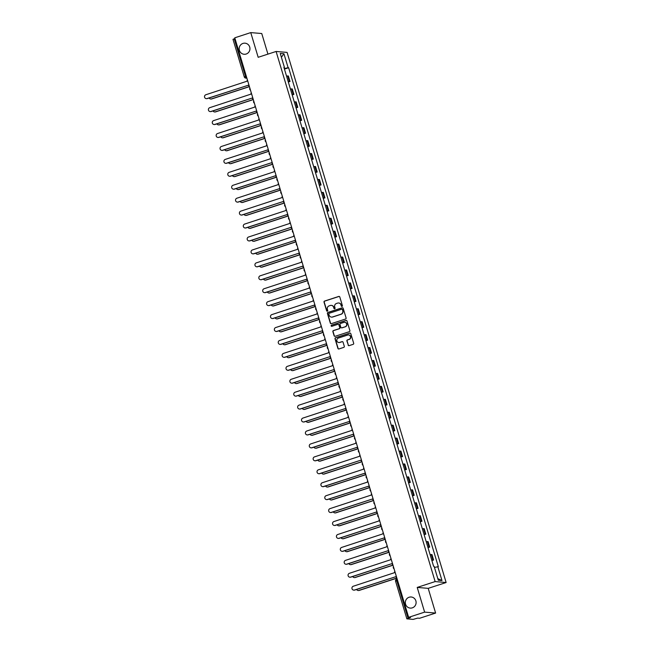 <?xml version="1.0" encoding="UTF-8"?>
<svg xmlns="http://www.w3.org/2000/svg" width="652" height="652" viewBox="0 0 652 652"><rect width="100%" height="100%" fill="white"/><g stroke="black" fill="none" stroke-linecap="round" stroke-linejoin="round"><path stroke-width="0.98" d="M342.015 306.399A0.595 0.579 -85.2 0 0 342.398 305.649L339.798 297.002A0.856 0.823 -85.2 0 0 338.771 296.44L324.566 301.069A0.856 0.823 -85.2 0 0 324.02 302.137L326.619 310.784A0.595 0.579 -85.2 0 0 327.345 311.175A0.595 0.579 -85.2 0 0 327.72 310.425L327.385 309.309A2.73 2.641 -85.2 0 1 329.13 305.878L330.311 305.495A2.73 2.641 -85.2 0 1 333.62 307.279L333.954 308.396A0.595 0.579 -85.2 0 0 334.68 308.787A0.595 0.579 -85.2 0 0 335.063 308.037L334.72 306.921A2.73 2.641 -85.2 0 1 336.465 303.49L337.646 303.107A2.73 2.641 -85.2 0 1 340.955 304.892L341.289 306.008A0.595 0.579 -85.2 0 0 342.015 306.399M409.13 597.24A5.566 5.387 -85.2 0 0 410.255 608.096A5.566 5.387 -85.2 0 0 416.082 601.926A5.566 5.387 -85.2 0 0 409.13 597.24M242.976 43.415A5.566 5.387 -85.2 0 0 244.101 54.271A5.566 5.387 -85.2 0 0 249.92 48.101A5.566 5.387 -85.2 0 0 242.976 43.415M348.119 345.079A0.856 0.823 -85.2 0 0 349.154 345.633L353.139 344.337A0.856 0.823 -85.2 0 0 353.686 343.262L350.8 333.661A0.856 0.823 -85.2 0 0 349.765 333.107L335.568 337.728A0.856 0.823 -85.2 0 0 335.022 338.795L337.907 348.404A0.856 0.823 -85.2 0 0 338.934 348.959L343.751 347.394A0.856 0.823 -85.2 0 0 344.297 346.318L343.058 342.21A0.856 0.823 -85.2 0 0 342.031 341.656L339.643 342.43A2.282 2.209 -85.2 0 1 336.791 340.507A2.282 2.209 -85.2 0 1 338.331 338.078L347.687 335.038A2.282 2.209 -85.2 0 1 350.531 336.954A2.282 2.209 -85.2 0 1 348.991 339.39L347.435 339.896A0.856 0.823 -85.2 0 0 346.888 340.963L348.339 345.095A0.856 0.823 -85.2 0 0 348.95 345.674M435.137 581.584L417.215 587.419L424.623 612.13L408.633 617.338L234.769 37.808L250.759 32.6L258.176 57.303L276.098 51.467L435.137 581.584L446.131 582.521L287.092 52.404L276.098 51.467M345.544 319.024A0.856 0.823 -85.2 0 0 346.09 317.956L343.205 308.355A0.856 0.823 -85.2 0 0 342.178 307.793L327.972 312.422A0.856 0.823 -85.2 0 0 327.426 313.49L330.311 323.09A0.856 0.823 -85.2 0 0 331.346 323.653L345.544 319.024M347.003 321.004L349.888 330.613A0.856 0.823 -85.2 0 1 349.342 331.681L335.136 336.302A0.856 0.823 -85.2 0 1 334.109 335.747L332.87 331.64A0.856 0.823 -85.2 0 1 333.416 330.564L339.179 328.69A0.856 0.823 -85.2 0 0 339.725 327.622L338.901 324.892A0.856 0.823 -85.2 0 0 337.875 324.337L331.876 326.293A0.595 0.579 -85.2 0 1 331.126 325.788A0.595 0.579 -85.2 0 1 331.534 325.152L345.967 320.45A0.856 0.823 -85.2 0 1 347.003 321.004M424.623 612.13L435.617 613.059L419.627 618.267L417.679 618.104L413.14 619.4L406.864 618.846L395.593 581.291L396.815 580.753L408.087 618.316L406.864 618.846M267.931 54.132L261.754 33.529L250.759 32.6M435.617 613.059L428.209 588.357L446.131 582.521M408.633 617.338L410.581 617.501L408.087 618.316M233.049 39.34L234.223 38.786L245.486 76.341A1.736 0.407 72 0 0 246.423 78.036L246.847 78.069M234.981 38.533L234.223 38.786M288.176 81.565L289.349 81.41L287.711 75.942L286.538 76.097M287.711 75.942L288.38 75.999L290.018 81.467L288.314 82.022M289.349 81.41L290.018 81.467M292.194 94.956L293.897 94.401L292.259 88.933L290.417 89.022M292.055 94.499L293.897 94.401M296.073 107.89L297.785 107.335L296.138 101.867L294.296 101.956M295.935 107.433L297.785 107.335M299.953 120.824L301.664 120.27L300.018 114.801L298.176 114.891M299.814 120.367L301.664 120.27M303.832 133.758L305.543 133.204L303.897 127.735L302.055 127.825M303.702 133.301L305.543 133.204M307.72 146.692L309.423 146.138L307.777 140.669L305.935 140.759M307.581 146.235L309.423 146.138M311.599 159.626L313.302 159.072L311.664 153.595L309.814 153.693M311.46 159.169L313.302 159.072M315.478 172.56L317.182 172.006L315.544 166.529L313.693 166.627M315.34 172.104L317.182 172.006M319.358 185.494L321.061 184.94L319.423 179.463L317.581 179.561M319.219 185.038L321.061 184.94M323.237 198.428L324.94 197.874L323.302 192.397L321.46 192.495M323.099 197.972L324.94 197.874M327.117 211.362L328.82 210.808L327.182 205.331L325.34 205.429M326.978 210.898L328.82 210.808M330.996 224.296L332.707 223.742L331.061 218.265L329.219 218.363M330.857 223.832L332.707 223.742M334.875 237.23L336.587 236.676L334.941 231.199L333.099 231.297M334.737 236.766L336.587 236.676M338.755 250.164L340.466 249.61L338.82 244.133L336.978 244.231M338.624 249.7L340.466 249.61M342.642 263.098L344.346 262.544L342.699 257.067L340.857 257.165M342.504 262.634L344.346 262.544M346.522 276.032L348.225 275.478L346.587 270.001L344.737 270.099M346.383 275.568L348.225 275.478M350.401 288.966L352.104 288.404L350.466 282.935L348.616 283.033M350.263 288.502L352.104 288.404M354.28 301.9L355.984 301.338L354.346 295.869L352.504 295.967M354.142 301.436L355.984 301.338M358.16 314.834L359.863 314.272L358.225 308.803L356.383 308.901M358.021 314.37L359.863 314.272M362.039 327.76L363.743 327.206L362.104 321.738L360.263 321.835M361.901 327.304L363.743 327.206M365.919 340.694L367.63 340.14L365.984 334.672L364.142 334.769M365.78 340.238L367.63 340.14M369.798 353.628L371.51 353.074L369.863 347.606L368.021 347.703M369.66 353.172L371.51 353.074M373.677 366.563L375.389 366.008L373.743 360.54L371.901 360.637M373.547 366.106L375.389 366.008M377.565 379.497L379.268 378.942L377.622 373.474L375.78 373.572M377.426 379.04L379.268 378.942M381.444 392.431L383.148 391.876L381.51 386.408L379.66 386.497M381.306 391.974L383.148 391.876M385.324 405.365L387.027 404.81L385.389 399.342L383.539 399.431M385.185 404.908L387.027 404.81M389.203 418.299L390.907 417.745L389.268 412.276L387.427 412.366M389.065 417.842L390.907 417.745M393.083 431.233L394.786 430.679L393.148 425.21L391.306 425.3M392.944 430.776L394.786 430.679M396.962 444.167L398.665 443.613L397.027 438.144L395.185 438.234M396.823 443.71L398.665 443.613M400.841 457.101L402.553 456.547L400.907 451.07L399.065 451.168M400.703 456.644L402.553 456.547M404.721 470.035L406.432 469.481L404.786 464.004L402.944 464.102M404.582 469.579L406.432 469.481M408.6 482.969L410.312 482.415L408.665 476.938L406.824 477.036M408.47 482.513L410.312 482.415M412.488 495.903L414.191 495.349L412.545 489.872L410.703 489.97M412.349 495.447L414.191 495.349M416.367 508.837L418.071 508.283L416.432 502.806L414.582 502.904M416.229 508.373L418.071 508.283M420.247 521.771L421.95 521.217L420.312 515.74L418.462 515.838M420.108 521.307L421.95 521.217M424.126 534.705L425.829 534.151L424.191 528.674L422.349 528.772M423.987 534.241L425.829 534.151M428.005 547.639L429.709 547.085L428.071 541.608L426.229 541.706M427.867 547.175L429.709 547.085M431.885 560.573L433.588 560.019L431.95 554.542L430.108 554.64M431.746 560.109L433.588 560.019M283.979 67.58L284.419 67.368L280.246 53.44L283.938 53.749L288.119 67.678L284.288 68.59M434.444 567.419L438.323 566.669L288.632 67.726L288.119 67.678M437.802 566.621L441.983 580.549L438.291 580.239L434.11 566.311L433.596 566.262L283.905 67.327L284.419 67.368M417.215 587.419L428.209 588.357M284.435 69.088L288.632 67.726M283.938 53.749L281.395 57.27M437.81 578.626L441.983 580.549M341.901 306.424A0.595 0.579 -85.2 0 1 341.509 306.024L341.175 304.908A2.73 2.641 -85.2 0 0 338.771 303.001M331.436 305.389A2.73 2.641 -85.2 0 1 333.84 307.296L334.174 308.412A0.595 0.579 -85.2 0 0 334.566 308.812M339.195 296.424A0.856 0.823 -85.2 0 0 338.991 296.464L324.786 301.085A0.856 0.823 -85.2 0 0 324.24 302.153L326.839 310.8A0.595 0.579 -85.2 0 0 327.231 311.2M342.602 307.777A0.856 0.823 -85.2 0 0 342.398 307.817L328.192 312.438A0.856 0.823 -85.2 0 0 327.646 313.506L330.531 323.115A0.856 0.823 -85.2 0 0 331.135 323.685M342.373 309.61A0.595 0.579 -85.2 0 0 341.648 309.219L329.187 313.278A0.595 0.579 -85.2 0 0 328.804 314.028L329.154 315.209A2.73 2.641 -85.2 0 0 332.463 316.986L340.98 314.215A2.73 2.641 -85.2 0 0 342.724 310.792L342.593 309.627A0.595 0.579 -85.2 0 0 341.982 309.211M331.558 317.116A2.73 2.641 -85.2 0 0 332.683 317.011L332.463 316.986M342.593 309.627L342.944 310.808A2.73 2.641 -85.2 0 1 341.2 314.231L332.683 317.011M338.298 324.321A0.856 0.823 -85.2 0 1 339.121 324.916L339.945 327.638A0.856 0.823 -85.2 0 1 339.399 328.714L333.637 330.588A0.856 0.823 -85.2 0 0 333.09 331.656L334.329 335.764A0.856 0.823 -85.2 0 0 334.932 336.342M346.399 320.434A0.856 0.823 -85.2 0 0 346.188 320.466L331.754 325.169A0.595 0.579 -85.2 0 0 331.762 326.318M345.152 326.75A2.282 2.209 -85.2 0 0 344.696 322.292A2.282 2.209 -85.2 0 0 343.848 322.39L340.556 323.465A0.856 0.823 -85.2 0 0 340.01 324.533L340.825 327.263A0.856 0.823 -85.2 0 0 341.86 327.817L345.373 326.766A2.282 2.209 -85.2 0 0 344.802 322.308M341.656 327.858A0.856 0.823 -85.2 0 0 342.08 327.834L341.86 327.817M345.373 326.766L342.08 327.834M348.641 334.949A2.282 2.209 -85.2 0 1 349.211 339.407L347.655 339.912A0.856 0.823 -85.2 0 0 347.108 340.988L348.339 345.095M338.91 342.536A2.282 2.209 -85.2 0 0 339.863 342.455L339.643 342.43M342.455 341.632A0.856 0.823 -85.2 0 0 342.251 341.672L339.863 342.455M350.189 333.082A0.856 0.823 -85.2 0 0 349.985 333.123L335.788 337.744A0.856 0.823 -85.2 0 0 335.242 338.82L338.127 348.421A0.856 0.823 -85.2 0 0 338.73 348.999M209.137 97.979A1.997 1.932 -85.2 0 0 211.411 98.925L249.39 86.561M249.423 86.667L211.696 98.949A1.997 1.932 94.8 0 1 210.816 99.022M247.361 79.78A1.736 1.679 -85.2 0 0 247.222 81.141L205.869 94.744A1.997 1.932 -85.2 0 0 206.268 98.639A1.997 1.932 -85.2 0 0 207.01 98.558L248.445 85.2A1.736 1.679 -85.2 0 0 249.292 86.235M248.436 85.184L207.295 98.582A1.997 1.932 94.8 0 1 206.415 98.648M213.017 110.913A1.997 1.932 -85.2 0 0 215.29 111.859L253.269 99.495M253.302 99.601L215.576 111.883A1.997 1.932 94.8 0 1 214.695 111.957M216.896 123.847A1.997 1.932 -85.2 0 0 219.17 124.793L257.149 112.429M257.181 112.535L219.455 124.817A1.997 1.932 94.8 0 1 218.575 124.891M251.24 92.714A1.736 1.679 -85.2 0 0 251.102 94.075L209.748 107.678A1.997 1.932 -85.2 0 0 210.156 111.573A1.997 1.932 -85.2 0 0 210.889 111.492L252.283 98.012L211.183 111.516A1.997 1.932 94.8 0 1 210.294 111.582M252.324 98.134A1.736 1.679 -85.2 0 0 253.172 99.169M255.119 105.648A1.736 1.679 -85.2 0 0 254.981 107.01L213.628 120.612A1.997 1.932 -85.2 0 0 214.035 124.508A1.997 1.932 -85.2 0 0 214.777 124.426L256.203 111.068A1.736 1.679 -85.2 0 0 257.059 112.103M256.195 111.052L215.062 124.45A1.997 1.932 94.8 0 1 214.174 124.516M220.775 136.781A1.997 1.932 -85.2 0 0 223.049 137.727L261.036 125.363M261.069 125.469L223.334 137.751A1.997 1.932 94.8 0 1 222.454 137.825M224.655 149.715A1.997 1.932 -85.2 0 0 226.929 150.661L264.916 138.297M264.948 138.403L227.214 150.685A1.997 1.932 94.8 0 1 226.334 150.759M228.534 162.65A1.997 1.932 -85.2 0 0 230.808 163.595L268.795 151.231M268.828 151.337L231.101 163.619A1.997 1.932 94.8 0 1 230.213 163.685M258.999 118.582A1.736 1.679 -85.2 0 0 258.868 119.944L217.507 133.546A1.997 1.932 -85.2 0 0 217.915 137.442A1.997 1.932 -85.2 0 0 218.656 137.36L260.042 123.88L218.942 137.376A1.997 1.932 94.8 0 1 218.053 137.45M260.083 124.002A1.736 1.679 -85.2 0 0 260.939 125.037M262.878 131.517A1.736 1.679 -85.2 0 0 262.748 132.878L221.387 146.48A1.997 1.932 -85.2 0 0 221.794 150.376A1.997 1.932 -85.2 0 0 222.536 150.286L263.93 136.814L222.821 150.31A1.997 1.932 94.8 0 1 221.933 150.384M263.962 136.936A1.736 1.679 -85.2 0 0 264.818 137.971M266.758 144.451A1.736 1.679 -85.2 0 0 266.627 145.812L225.274 159.406A1.997 1.932 -85.2 0 0 225.673 163.31A1.997 1.932 -85.2 0 0 226.415 163.22L267.842 149.87A1.736 1.679 -85.2 0 0 268.697 150.905M267.842 149.854L226.7 163.244A1.997 1.932 94.8 0 1 225.82 163.318M232.422 175.584A1.997 1.932 -85.2 0 0 234.696 176.529L272.675 164.165M272.707 164.271L234.981 176.553A1.997 1.932 94.8 0 1 234.092 176.619M270.637 157.385A1.736 1.679 -85.2 0 0 270.507 158.746L229.154 172.34A1.997 1.932 -85.2 0 0 229.553 176.244A1.997 1.932 -85.2 0 0 230.295 176.154L271.688 162.682L230.58 176.179A1.997 1.932 94.8 0 1 229.7 176.252M271.721 162.804A1.736 1.679 -85.2 0 0 272.577 163.839M236.301 188.518A1.997 1.932 -85.2 0 0 238.575 189.463L276.554 177.1M276.587 177.205L238.86 189.487A1.997 1.932 94.8 0 1 237.972 189.553M274.525 170.319A1.736 1.679 -85.2 0 0 274.386 171.68L233.033 185.274A1.997 1.932 -85.2 0 0 233.432 189.178A1.997 1.932 -85.2 0 0 234.174 189.088L275.6 175.738A1.736 1.679 -85.2 0 0 276.456 176.773M275.6 175.722L234.459 189.113A1.997 1.932 94.8 0 1 233.579 189.186M240.18 201.452A1.997 1.932 -85.2 0 0 242.454 202.397L280.433 190.034M280.466 190.139L242.74 202.422A1.997 1.932 94.8 0 1 241.859 202.487M278.404 183.253A1.736 1.679 -85.2 0 0 278.265 184.614L236.912 198.208A1.997 1.932 -85.2 0 0 237.312 202.112A1.997 1.932 -85.2 0 0 238.053 202.022L279.488 188.672A1.736 1.679 -85.2 0 0 280.336 189.708M279.48 188.656L238.339 202.047A1.997 1.932 94.8 0 1 237.458 202.12M244.06 214.386A1.997 1.932 -85.2 0 0 246.334 215.331L284.313 202.968M284.345 203.074L246.619 215.356A1.997 1.932 94.8 0 1 245.739 215.421M282.283 196.187A1.736 1.679 -85.2 0 0 282.145 197.548L240.792 211.142A1.997 1.932 -85.2 0 0 241.191 215.046A1.997 1.932 -85.2 0 0 241.933 214.956L283.327 201.484L242.218 214.981A1.997 1.932 94.8 0 1 241.338 215.054M283.367 201.607A1.736 1.679 -85.2 0 0 284.215 202.642M247.939 227.32A1.997 1.932 -85.2 0 0 250.213 228.265L288.192 215.902M288.225 216.008L250.498 228.29A1.997 1.932 94.8 0 1 249.618 228.355M251.819 240.254A1.997 1.932 -85.2 0 0 254.093 241.199L292.072 228.836M292.104 228.942L254.378 241.224A1.997 1.932 94.8 0 1 253.498 241.289M255.698 253.188A1.997 1.932 -85.2 0 0 257.972 254.133L295.959 241.77M295.992 241.876L258.257 254.158A1.997 1.932 94.8 0 1 257.377 254.223M259.577 266.122A1.997 1.932 -85.2 0 0 261.851 267.067L299.838 254.696M299.871 254.81L262.137 267.092A1.997 1.932 94.8 0 1 261.256 267.157M263.457 279.056A1.997 1.932 -85.2 0 0 265.731 280.001L303.718 267.63M303.75 267.744L266.024 280.026A1.997 1.932 94.8 0 1 265.136 280.091M267.344 291.99A1.997 1.932 -85.2 0 0 269.618 292.935L307.597 280.564M307.63 280.678L269.904 292.96A1.997 1.932 94.8 0 1 269.015 293.025M286.163 209.121A1.736 1.679 -85.2 0 0 286.024 210.474L244.671 224.076A1.997 1.932 -85.2 0 0 245.079 227.98A1.997 1.932 -85.2 0 0 245.812 227.89L287.247 214.541A1.736 1.679 -85.2 0 0 288.094 215.576M287.239 214.524L246.106 227.915A1.997 1.932 94.8 0 1 245.217 227.988M290.042 222.055A1.736 1.679 -85.2 0 0 289.904 223.408L248.551 237.01A1.997 1.932 -85.2 0 0 248.958 240.914A1.997 1.932 -85.2 0 0 249.7 240.824L291.085 227.352L249.985 240.849A1.997 1.932 94.8 0 1 249.097 240.922M291.126 227.475A1.736 1.679 -85.2 0 0 291.982 228.51M293.922 234.989A1.736 1.679 -85.2 0 0 293.791 236.342L252.43 249.944A1.997 1.932 -85.2 0 0 252.837 253.848A1.997 1.932 -85.2 0 0 253.579 253.758L295.006 240.409A1.736 1.679 -85.2 0 0 295.861 241.444M294.997 240.392L253.864 253.783A1.997 1.932 94.8 0 1 252.976 253.848M297.801 247.923A1.736 1.679 -85.2 0 0 297.671 249.276L256.309 262.878A1.997 1.932 -85.2 0 0 256.717 266.782A1.997 1.932 -85.2 0 0 257.458 266.692L298.852 253.22L257.744 266.717A1.997 1.932 94.8 0 1 256.855 266.782M298.885 253.343A1.736 1.679 -85.2 0 0 299.741 254.378M301.68 260.857A1.736 1.679 -85.2 0 0 301.55 262.21L260.197 275.812A1.997 1.932 -85.2 0 0 260.596 279.716A1.997 1.932 -85.2 0 0 261.338 279.627L302.732 266.146L261.623 279.651A1.997 1.932 94.8 0 1 260.743 279.716M302.764 266.277A1.736 1.679 -85.2 0 0 303.62 267.312M305.56 273.791A1.736 1.679 -85.2 0 0 305.429 275.144L264.076 288.746A1.997 1.932 -85.2 0 0 264.476 292.65A1.997 1.932 -85.2 0 0 265.217 292.561L306.644 279.211A1.736 1.679 -85.2 0 0 307.5 280.246M306.644 279.195L265.503 292.585A1.997 1.932 94.8 0 1 264.622 292.65M271.224 304.924A1.997 1.932 -85.2 0 0 273.498 305.87L311.477 293.498M311.509 293.604L273.783 305.894A1.997 1.932 94.8 0 1 272.895 305.959M309.447 286.725A1.736 1.679 -85.2 0 0 309.309 288.078L267.956 301.68A1.997 1.932 -85.2 0 0 268.355 305.584A1.997 1.932 -85.2 0 0 269.097 305.495L310.491 292.014L269.382 305.519A1.997 1.932 94.8 0 1 268.502 305.584M310.523 292.145A1.736 1.679 -85.2 0 0 311.379 293.18M275.103 317.85A1.997 1.932 -85.2 0 0 277.377 318.804L315.356 306.432M315.389 306.538L277.662 318.828A1.997 1.932 94.8 0 1 276.782 318.893M313.327 299.659A1.736 1.679 -85.2 0 0 313.188 301.012L271.835 314.614A1.997 1.932 -85.2 0 0 272.234 318.51A1.997 1.932 -85.2 0 0 272.976 318.429L314.411 305.079A1.736 1.679 -85.2 0 0 315.258 306.114M314.403 305.054L273.261 318.453A1.997 1.932 94.8 0 1 272.381 318.518M278.983 330.784A1.997 1.932 -85.2 0 0 281.257 331.738L319.235 319.366M319.268 319.472L281.542 331.762A1.997 1.932 94.8 0 1 280.662 331.827M317.206 312.593A1.736 1.679 -85.2 0 0 317.068 313.946L275.714 327.548A1.997 1.932 -85.2 0 0 276.114 331.444A1.997 1.932 -85.2 0 0 276.855 331.363L318.29 318.013A1.736 1.679 -85.2 0 0 319.138 319.048M318.282 317.989L277.141 331.387A1.997 1.932 94.8 0 1 276.261 331.452M282.862 343.718A1.997 1.932 -85.2 0 0 285.136 344.672L323.115 332.3M323.147 332.406L285.421 344.688A1.997 1.932 94.8 0 1 284.541 344.761M321.086 325.527A1.736 1.679 -85.2 0 0 320.947 326.88L279.594 340.483A1.997 1.932 -85.2 0 0 280.001 344.378A1.997 1.932 -85.2 0 0 280.735 344.297L322.129 330.817L281.028 344.321A1.997 1.932 94.8 0 1 280.14 344.386M322.169 330.947A1.736 1.679 -85.2 0 0 323.017 331.982M286.741 356.652A1.997 1.932 -85.2 0 0 289.015 357.598L326.994 345.234M327.027 345.34L289.301 357.622A1.997 1.932 94.8 0 1 288.42 357.695M324.965 338.461A1.736 1.679 -85.2 0 0 324.826 339.814L283.473 353.417A1.997 1.932 -85.2 0 0 283.881 357.312A1.997 1.932 -85.2 0 0 284.622 357.231L326.049 343.873A1.736 1.679 -85.2 0 0 326.905 344.908M326.041 343.857L284.908 357.255A1.997 1.932 94.8 0 1 284.019 357.32M290.621 369.586A1.997 1.932 -85.2 0 0 292.895 370.532L330.882 358.168M330.906 358.274L293.18 370.556A1.997 1.932 94.8 0 1 292.3 370.629M328.844 351.395A1.736 1.679 -85.2 0 0 328.706 352.748L287.353 366.351A1.997 1.932 -85.2 0 0 287.76 370.246A1.997 1.932 -85.2 0 0 288.502 370.165L329.888 356.685L288.787 370.189A1.997 1.932 94.8 0 1 287.899 370.255M329.928 356.807A1.736 1.679 -85.2 0 0 330.784 357.842M294.5 382.52A1.997 1.932 -85.2 0 0 296.774 383.466L334.761 371.102M334.794 371.208L297.059 383.49A1.997 1.932 94.8 0 1 296.179 383.563M332.724 364.321A1.736 1.679 -85.2 0 0 332.593 365.682L291.232 379.285A1.997 1.932 -85.2 0 0 291.64 383.18A1.997 1.932 -85.2 0 0 292.381 383.099L333.775 369.619L292.666 383.123A1.997 1.932 94.8 0 1 291.778 383.189M333.808 369.741A1.736 1.679 -85.2 0 0 334.663 370.776M298.38 395.454A1.997 1.932 -85.2 0 0 300.653 396.4L338.641 384.036M338.673 384.142L300.947 396.424A1.997 1.932 94.8 0 1 300.059 396.498M336.603 377.255A1.736 1.679 -85.2 0 0 336.473 378.616L295.111 392.219A1.997 1.932 -85.2 0 0 295.519 396.114A1.997 1.932 -85.2 0 0 296.261 396.033L337.687 382.675A1.736 1.679 -85.2 0 0 338.543 383.71M337.687 382.659L296.546 396.057A1.997 1.932 94.8 0 1 295.666 396.123M302.267 408.388A1.997 1.932 -85.2 0 0 304.541 409.334L342.52 396.97M342.553 397.076L304.826 409.358A1.997 1.932 94.8 0 1 303.938 409.432M340.483 390.189A1.736 1.679 -85.2 0 0 340.352 391.55L298.999 405.153A1.997 1.932 -85.2 0 0 299.398 409.048A1.997 1.932 -85.2 0 0 300.14 408.967L341.534 395.487L300.425 408.991A1.997 1.932 94.8 0 1 299.545 409.057M341.567 395.609A1.736 1.679 -85.2 0 0 342.422 396.644M306.147 421.322A1.997 1.932 -85.2 0 0 308.42 422.268L346.399 409.904M346.432 410.01L308.706 422.292A1.997 1.932 94.8 0 1 307.817 422.366M344.37 403.123A1.736 1.679 -85.2 0 0 344.232 404.484L302.878 418.087A1.997 1.932 -85.2 0 0 303.278 421.983A1.997 1.932 -85.2 0 0 304.019 421.901L345.446 408.543A1.736 1.679 -85.2 0 0 346.302 409.578M345.446 408.527L304.305 421.925A1.997 1.932 94.8 0 1 303.424 421.991M310.026 434.256A1.997 1.932 -85.2 0 0 312.3 435.202L350.279 422.838M350.311 422.944L312.585 435.226A1.997 1.932 94.8 0 1 311.697 435.3M348.25 416.057A1.736 1.679 -85.2 0 0 348.111 417.419L306.758 431.021A1.997 1.932 -85.2 0 0 307.157 434.917A1.997 1.932 -85.2 0 0 307.899 434.835L349.333 421.477A1.736 1.679 -85.2 0 0 350.181 422.512M349.325 421.461L308.184 434.851A1.997 1.932 94.8 0 1 307.304 434.925M313.905 447.19A1.997 1.932 -85.2 0 0 316.179 448.136L354.158 435.772M354.191 435.878L316.464 448.16A1.997 1.932 94.8 0 1 315.584 448.234M352.129 428.992A1.736 1.679 -85.2 0 0 351.99 430.353L310.637 443.955A1.997 1.932 -85.2 0 0 311.037 447.851A1.997 1.932 -85.2 0 0 311.778 447.761L353.172 434.289L312.063 447.785A1.997 1.932 94.8 0 1 311.183 447.859M353.213 434.411A1.736 1.679 -85.2 0 0 354.06 435.446M317.785 460.125A1.997 1.932 -85.2 0 0 320.059 461.07L358.038 448.706M358.07 448.812L320.344 461.094A1.997 1.932 94.8 0 1 319.464 461.16M356.008 441.926A1.736 1.679 -85.2 0 0 355.87 443.287L314.517 456.881A1.997 1.932 -85.2 0 0 314.924 460.785A1.997 1.932 -85.2 0 0 315.658 460.695L357.092 447.345A1.736 1.679 -85.2 0 0 357.94 448.38M357.084 447.329L315.951 460.719A1.997 1.932 94.8 0 1 315.063 460.793M321.664 473.059A1.997 1.932 -85.2 0 0 323.938 474.004L361.917 461.64M361.95 461.746L324.223 474.028A1.997 1.932 94.8 0 1 323.343 474.094M359.888 454.86A1.736 1.679 -85.2 0 0 359.749 456.221L318.396 469.815A1.997 1.932 -85.2 0 0 318.804 473.719A1.997 1.932 -85.2 0 0 319.545 473.629L360.931 460.157L319.83 473.654A1.997 1.932 94.8 0 1 318.942 473.727M360.972 460.279A1.736 1.679 -85.2 0 0 361.827 461.314M325.544 485.993A1.997 1.932 -85.2 0 0 327.817 486.938L365.805 474.574M365.829 474.68L328.103 486.962A1.997 1.932 94.8 0 1 327.222 487.028M363.767 467.794A1.736 1.679 -85.2 0 0 363.629 469.155L322.275 482.749A1.997 1.932 -85.2 0 0 322.683 486.653A1.997 1.932 -85.2 0 0 323.425 486.563L364.851 473.213A1.736 1.679 -85.2 0 0 365.707 474.248M364.843 473.197L323.71 486.588A1.997 1.932 94.8 0 1 322.822 486.661M329.423 498.927A1.997 1.932 -85.2 0 0 331.697 499.872L369.684 487.509M369.717 487.614L331.982 499.897A1.997 1.932 94.8 0 1 331.102 499.962M367.647 480.728A1.736 1.679 -85.2 0 0 367.516 482.089L326.155 495.683A1.997 1.932 -85.2 0 0 326.562 499.587A1.997 1.932 -85.2 0 0 327.304 499.497L368.73 486.147A1.736 1.679 -85.2 0 0 369.586 487.183M368.722 486.131L327.589 499.522A1.997 1.932 94.8 0 1 326.701 499.595M333.302 511.861A1.997 1.932 -85.2 0 0 335.576 512.806L373.563 500.443M373.596 500.549L335.87 512.831A1.997 1.932 94.8 0 1 334.981 512.896M371.526 493.662A1.736 1.679 -85.2 0 0 371.395 495.015L330.034 508.617A1.997 1.932 -85.2 0 0 330.442 512.521A1.997 1.932 -85.2 0 0 331.183 512.431L372.577 498.959L331.469 512.456A1.997 1.932 94.8 0 1 330.588 512.529M372.61 499.082A1.736 1.679 -85.2 0 0 373.466 500.117M337.182 524.795A1.997 1.932 -85.2 0 0 339.464 525.74L377.443 513.377M377.475 513.483L339.749 525.765A1.997 1.932 94.8 0 1 338.861 525.83M375.405 506.596A1.736 1.679 -85.2 0 0 375.275 507.949L333.922 521.551A1.997 1.932 -85.2 0 0 334.321 525.455A1.997 1.932 -85.2 0 0 335.063 525.365L376.489 512.016A1.736 1.679 -85.2 0 0 377.345 513.051M376.489 511.999L335.348 525.39A1.997 1.932 94.8 0 1 334.468 525.463M341.069 537.729A1.997 1.932 -85.2 0 0 343.343 538.674L381.322 526.311M381.355 526.417L343.628 538.699A1.997 1.932 94.8 0 1 342.74 538.764M379.285 519.53A1.736 1.679 -85.2 0 0 379.154 520.883L337.801 534.485A1.997 1.932 -85.2 0 0 338.201 538.389A1.997 1.932 -85.2 0 0 338.942 538.299L380.336 524.827L339.227 538.324A1.997 1.932 94.8 0 1 338.347 538.397M380.369 524.95A1.736 1.679 -85.2 0 0 381.224 525.985M344.949 550.663A1.997 1.932 -85.2 0 0 347.223 551.608L385.202 539.245M385.234 539.351L347.508 551.633A1.997 1.932 94.8 0 1 346.619 551.698M383.172 532.464A1.736 1.679 -85.2 0 0 383.034 533.817L341.681 547.419A1.997 1.932 -85.2 0 0 342.08 551.323A1.997 1.932 -85.2 0 0 342.822 551.233L384.256 537.884A1.736 1.679 -85.2 0 0 385.104 538.919M384.248 537.867L343.107 551.258A1.997 1.932 94.8 0 1 342.227 551.323M348.828 563.597A1.997 1.932 -85.2 0 0 351.102 564.542L389.081 552.171M389.114 552.285L351.387 564.567A1.997 1.932 94.8 0 1 350.507 564.632M387.052 545.398A1.736 1.679 -85.2 0 0 386.913 546.751L345.56 560.353A1.997 1.932 -85.2 0 0 345.959 564.257A1.997 1.932 -85.2 0 0 346.701 564.167L388.095 550.696L346.986 564.192A1.997 1.932 94.8 0 1 346.106 564.257M388.136 550.818A1.736 1.679 -85.2 0 0 388.983 551.853M352.708 576.531A1.997 1.932 -85.2 0 0 354.981 577.476L392.96 565.105M392.993 565.219L355.267 577.501A1.997 1.932 94.8 0 1 354.386 577.566M390.931 558.332A1.736 1.679 -85.2 0 0 390.792 559.685L349.439 573.287A1.997 1.932 -85.2 0 0 349.847 577.191A1.997 1.932 -85.2 0 0 350.58 577.101L391.974 563.621L350.866 577.126A1.997 1.932 94.8 0 1 349.985 577.191M392.015 563.752A1.736 1.679 -85.2 0 0 392.863 564.787M356.587 589.465A1.997 1.932 -85.2 0 0 358.861 590.41L396.84 578.039M396.872 578.153L359.146 590.435A1.997 1.932 94.8 0 1 358.266 590.5M394.81 571.266A1.736 1.679 -85.2 0 0 394.672 572.619L353.319 586.221A1.997 1.932 -85.2 0 0 353.726 590.125A1.997 1.932 -85.2 0 0 354.468 590.036L395.894 576.686A1.736 1.679 -85.2 0 0 396.75 577.721M395.886 576.67L354.753 590.06A1.997 1.932 94.8 0 1 353.865 590.125M395.65 581.315L395.593 581.291A1.736 1.736 0 0 1 396.718 579.139L396.758 579.131A1.736 0.407 72 0 0 396.718 579.139A1.736 0.407 72 0 0 396.815 580.753L397.581 580.508M246.798 77.914L246.423 78.036A1.736 1.679 -85.2 0 1 244.321 76.903L246.252 76.088M429.04 547.028L427.402 541.551M425.161 534.094L423.515 528.617M421.282 521.16L419.635 515.683M417.402 508.226L415.756 502.749M413.523 495.292L411.877 489.815M409.635 482.358L407.997 476.881M405.756 469.424L404.118 463.947M401.876 456.49L400.238 451.021M397.997 443.556L396.359 438.087M394.118 430.622L392.48 425.153M390.238 417.688L388.592 412.219M386.359 404.753L384.713 399.285M382.479 391.819L380.833 386.351M378.6 378.885L376.954 373.417M374.713 365.951L373.074 360.483M370.833 353.017L369.195 347.549M366.954 340.083L365.316 334.615M363.074 327.149L361.436 321.68M359.195 314.215L357.557 308.746M355.316 301.281L353.669 295.812M351.436 288.347L349.79 282.878M347.557 275.421L345.91 269.944M343.677 262.487L342.031 257.01M339.79 249.553L338.152 244.076M335.91 236.619L334.272 231.142M332.031 223.685L330.393 218.208M328.152 210.751L326.513 205.274M324.272 197.817L322.634 192.34M320.393 184.883L318.755 179.406M316.513 171.949L314.867 166.472M312.634 159.015L310.988 153.546M308.755 146.081L307.108 140.612M304.875 133.147L303.229 127.678M300.988 120.212L299.349 114.744M297.108 107.278L295.47 101.81M293.229 94.344L291.591 88.876M432.92 559.962L431.282 554.485M249.838 88.053A1.736 1.736 0 0 0 250.507 90.269A1.736 1.679 94.8 0 1 249.806 89.316M254.378 103.187A1.736 1.679 94.8 0 1 253.685 102.242M257.597 113.921A1.736 1.736 0 0 0 258.265 116.137A1.736 1.679 94.8 0 1 257.564 115.176M261.476 126.855A1.736 1.736 0 0 0 262.145 129.072A1.736 1.679 94.8 0 1 261.452 128.11M266.024 141.989A1.736 1.679 94.8 0 1 265.331 141.044M269.243 152.723A1.736 1.736 0 0 0 269.904 154.94A1.736 1.679 94.8 0 1 269.211 153.978M273.783 167.857A1.736 1.679 94.8 0 1 273.09 166.912M277.002 178.591A1.736 1.736 0 0 0 277.67 180.808A1.736 1.679 94.8 0 1 276.97 179.846M280.882 191.525A1.736 1.736 0 0 0 281.55 193.742A1.736 1.679 94.8 0 1 280.849 192.78M285.421 206.66A1.736 1.679 94.8 0 1 284.728 205.714M289.301 219.594A1.736 1.679 94.8 0 1 288.608 218.648M293.18 232.519A1.736 1.679 94.8 0 1 292.487 231.582M297.059 245.454A1.736 1.679 94.8 0 1 296.375 244.516M300.287 256.187A1.736 1.736 0 0 0 300.947 258.412A1.736 1.679 94.8 0 1 300.254 257.45M304.826 271.322A1.736 1.679 94.8 0 1 304.134 270.384M308.046 282.055A1.736 1.736 0 0 0 308.706 284.272A1.736 1.679 94.8 0 1 308.013 283.318M311.925 294.989A1.736 1.736 0 0 0 312.593 297.206A1.736 1.679 94.8 0 1 311.892 296.252M316.464 310.124A1.736 1.679 94.8 0 1 315.772 309.187M319.684 320.857A1.736 1.736 0 0 0 320.352 323.074A1.736 1.679 94.8 0 1 319.651 322.121M324.223 335.992A1.736 1.679 94.8 0 1 323.531 335.055M327.443 346.725A1.736 1.736 0 0 0 328.111 348.942A1.736 1.679 94.8 0 1 327.41 347.989M331.322 359.659A1.736 1.736 0 0 0 331.99 361.876A1.736 1.679 94.8 0 1 331.297 360.923M335.87 374.794A1.736 1.679 94.8 0 1 335.177 373.857M339.089 385.528A1.736 1.736 0 0 0 339.749 387.744A1.736 1.679 94.8 0 1 339.056 386.783M343.628 400.662A1.736 1.679 94.8 0 1 342.936 399.717M346.848 411.396A1.736 1.736 0 0 0 347.516 413.612A1.736 1.679 94.8 0 1 346.815 412.651M350.727 424.33A1.736 1.736 0 0 0 351.395 426.547A1.736 1.679 94.8 0 1 350.695 425.585M355.267 439.464A1.736 1.679 94.8 0 1 354.574 438.519M359.146 452.398A1.736 1.679 94.8 0 1 358.453 451.453M363.025 465.332A1.736 1.679 94.8 0 1 362.333 464.387M366.245 476.066A1.736 1.736 0 0 0 366.913 478.283A1.736 1.679 94.8 0 1 366.212 477.321M370.132 489A1.736 1.736 0 0 0 370.792 491.217A1.736 1.679 94.8 0 1 370.1 490.255M374.672 504.135A1.736 1.679 94.8 0 1 373.979 503.189M377.891 514.86A1.736 1.736 0 0 0 378.551 517.085A1.736 1.679 94.8 0 1 377.858 516.123M382.431 529.994A1.736 1.679 94.8 0 1 381.738 529.057M386.31 542.929A1.736 1.679 94.8 0 1 385.617 541.991M389.529 553.662A1.736 1.736 0 0 0 390.198 555.887A1.736 1.679 94.8 0 1 389.497 554.925M394.069 568.797A1.736 1.679 94.8 0 1 393.376 567.859M253.718 100.987A1.736 1.736 0 0 0 254.386 103.203M265.364 139.789A1.736 1.736 0 0 0 266.024 142.006M273.123 165.657A1.736 1.736 0 0 0 273.783 167.874M284.761 204.459A1.736 1.736 0 0 0 285.429 206.676M288.64 217.385A1.736 1.736 0 0 0 289.309 219.61M292.52 230.319A1.736 1.736 0 0 0 293.188 232.544M296.399 243.253A1.736 1.736 0 0 0 297.067 245.478M304.166 269.121A1.736 1.736 0 0 0 304.826 271.346M315.804 307.923A1.736 1.736 0 0 0 316.473 310.14M323.563 333.791A1.736 1.736 0 0 0 324.231 336.008M335.209 372.594A1.736 1.736 0 0 0 335.87 374.81M342.968 398.462A1.736 1.736 0 0 0 343.628 400.678M354.606 437.264A1.736 1.736 0 0 0 355.275 439.481M358.486 450.198A1.736 1.736 0 0 0 359.154 452.415M362.365 463.132A1.736 1.736 0 0 0 363.034 465.349M374.012 501.934A1.736 1.736 0 0 0 374.672 504.151M381.77 527.794A1.736 1.736 0 0 0 382.439 530.019M385.65 540.728A1.736 1.736 0 0 0 386.318 542.953M393.409 566.596A1.736 1.736 0 0 0 394.077 568.821M246.888 78.207L245.78 78.11A1.736 1.736 0 0 1 244.264 76.879L232.992 39.324"/></g></svg>
